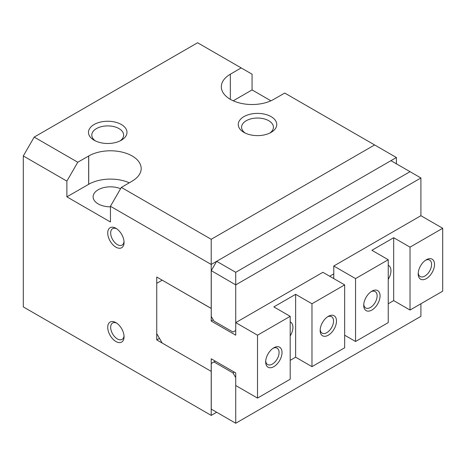 <?xml version="1.0" encoding="UTF-8"?>
<svg xmlns="http://www.w3.org/2000/svg" width="466" height="466" viewBox="0 0 466 466"><rect width="100%" height="100%" fill="white"/><g stroke="black" fill="none" stroke-linecap="round" stroke-linejoin="round"><path stroke-width="0.7" d="M93.94 347.683L105.17 354.166M120.583 188.718A17.329 10.007 0 0 0 98.192 189.761A17.329 10.007 0 0 0 93.118 196.838A17.329 10.007 0 0 0 98.192 203.91A17.329 10.007 0 0 0 110.448 206.84M132.181 181.146L121.341 187.402L211.215 239.291L374.617 144.949L284.743 93.06L273.798 99.322A30.733 17.743 180 0 1 230.332 99.322A30.733 17.743 180 0 1 221.327 86.775A30.733 17.743 180 0 1 230.332 74.228L241.172 67.902L197.596 42.75L34.193 137.086L77.77 162.244L88.715 155.988L88.715 184.291L66.877 196.838L66.877 181.111L77.77 162.244M230.332 99.322L230.332 74.228M129.286 182.818A30.733 17.743 0 0 0 88.715 184.291M88.715 155.988A30.733 17.743 180 0 1 132.181 155.988A30.733 17.743 180 0 1 141.181 168.535A30.733 17.743 180 0 1 132.181 181.082M120.047 140.913A15.92 9.192 0 0 0 123.647 135.093A15.92 9.192 0 0 0 113.821 126.601A15.92 9.192 0 0 0 96.468 128.593A15.92 9.192 0 0 0 91.802 135.093A15.92 9.192 0 0 0 95.402 140.913M94.109 124.509A19.257 11.12 180 0 1 121.341 124.509A19.257 11.12 180 0 1 121.341 140.231L121.341 140.231A19.257 11.12 180 0 1 94.109 140.231A19.257 11.12 180 0 1 94.109 124.509M269.837 133.049A15.92 9.192 0 0 0 273.431 127.23A15.92 9.192 0 0 0 263.605 118.737A15.92 9.192 0 0 0 246.252 120.729A15.92 9.192 0 0 0 241.586 127.23A15.92 9.192 0 0 0 245.186 133.049M243.893 116.646A19.257 11.12 180 0 1 271.125 116.646A19.257 11.12 180 0 1 271.125 132.367L271.125 132.367A19.257 11.12 180 0 1 243.893 132.367A19.257 11.12 180 0 1 243.893 116.646M124.026 241.522A9.471 5.47 60 0 1 122.104 245.069A9.471 5.47 60 0 1 117.368 244.598A9.471 5.47 60 0 1 111.182 236.25A9.471 5.47 60 0 1 112.632 228.666A9.471 5.47 60 0 1 116.669 228.771M115.894 247.149A11.557 6.67 60 0 1 107.728 233A11.557 6.67 60 0 1 115.894 228.282L115.894 228.282A11.557 6.67 60 0 1 124.067 242.431A11.557 6.67 60 0 1 115.894 247.149M124.026 335.858A9.471 5.47 60 0 1 122.104 339.411A9.471 5.47 60 0 1 117.368 338.939A9.471 5.47 60 0 1 111.182 330.592A9.471 5.47 60 0 1 112.632 323.002A9.471 5.47 60 0 1 116.669 323.113M115.894 341.491A11.557 6.67 60 0 1 107.728 327.342A11.557 6.67 60 0 1 115.894 322.623L115.894 322.623A11.557 6.67 60 0 1 124.067 336.772A11.557 6.67 60 0 1 115.894 341.491M88.662 155.953L88.662 184.256M121.341 187.402L110.448 206.269L110.448 221.991L66.877 196.838M211.215 239.291L211.215 264.443L110.448 206.269M241.172 67.902L252.065 74.193L252.065 89.915L233.227 100.796M252.065 89.915L270.903 100.796M388.23 259.731L355.552 278.598L355.552 341.491L388.23 322.623L388.23 259.731L371.891 250.294L393.677 237.718L410.022 247.149L410.022 310.047L442.7 291.174L442.7 228.282L420.915 215.706L420.915 177.965L390.957 160.671L396.403 157.525L396.403 163.816M396.403 157.525L374.617 144.949M66.877 181.111L23.3 155.953L23.3 306.902L211.215 415.392L211.215 371.367L156.745 339.918L156.745 277.025L211.215 308.469L211.215 264.443L216.661 261.304L211.267 270.641L211.267 316.426L213.935 321.051L233 332.054L235.726 330.481L235.726 284.883L211.267 270.641M23.3 155.953L34.193 137.086M211.319 409.165L235.726 423.25L235.726 377.652L233 372.94L213.935 361.931L211.267 363.474L211.267 409.131L216.661 412.247L211.215 415.392M211.215 321.051L235.726 335.2L235.726 322.623L257.512 335.2L257.512 398.092L235.726 385.516L235.726 372.94L211.215 358.785L211.215 371.367L162.191 343.063L156.745 333.627L156.745 283.316L162.191 280.171L211.267 308.44L211.215 321.051L213.253 319.868M390.957 160.671L216.661 261.304L235.726 272.307L235.726 284.883L420.915 177.965M235.726 423.25L420.915 316.332L420.915 303.756M235.726 272.307L410.022 171.68M233 372.94L234.363 372.153M213.935 361.931L215.298 361.144M156.745 339.918L159.471 338.345M329.678 276.239L333.767 273.88M418.229 272.965A9.471 5.47 120 0 0 420.151 276.513A9.471 5.47 120 0 0 427.45 273.979A9.471 5.47 120 0 0 431.586 264.449A9.471 5.47 120 0 0 429.623 260.11A9.471 5.47 120 0 0 425.586 260.22M434.528 264.449A11.557 6.67 -60 0 1 426.361 278.598A11.557 6.67 -60 0 1 418.188 273.88A11.557 6.67 -60 0 1 426.361 259.731A11.557 6.67 -60 0 1 434.528 264.449M363.76 304.415A9.471 5.47 120 0 0 365.682 307.962A9.471 5.47 120 0 0 372.981 305.422A9.471 5.47 120 0 0 377.116 295.893A9.471 5.47 120 0 0 375.153 291.559A9.471 5.47 120 0 0 371.117 291.664M380.064 295.893A11.557 6.67 -60 0 1 371.891 310.041A11.557 6.67 -60 0 1 363.725 305.329A11.557 6.67 -60 0 1 371.891 291.174A11.557 6.67 -60 0 1 380.064 295.893M388.23 265.276A11.557 6.67 -60 0 1 388.562 265.445A11.557 6.67 -60 0 1 390.957 270.734A11.557 6.67 -60 0 1 388.23 279.338M393.677 237.718L393.677 300.611L388.23 303.756M410.022 310.047L393.677 300.611M355.552 341.491L344.659 335.2M442.7 228.282L410.022 247.149M333.767 278.598L333.767 266.016L355.552 278.598M420.915 215.706L333.767 266.016M265.719 361.016A9.471 5.47 120 0 0 267.641 364.563A9.471 5.47 120 0 0 274.94 362.03A9.471 5.47 120 0 0 279.076 352.494A9.471 5.47 120 0 0 277.113 348.16A9.471 5.47 120 0 0 273.076 348.271M265.678 361.931A11.557 6.67 -60 0 1 273.851 347.782A11.557 6.67 -60 0 1 282.023 352.494A11.557 6.67 -60 0 1 273.851 366.649A11.557 6.67 -60 0 1 265.678 361.931M320.183 329.573A9.471 5.47 120 0 0 322.111 333.12A9.471 5.47 120 0 0 329.41 330.58A9.471 5.47 120 0 0 333.54 321.051A9.471 5.47 120 0 0 331.582 316.717A9.471 5.47 120 0 0 327.546 316.822M320.148 330.487A11.557 6.67 -60 0 1 328.32 316.332A11.557 6.67 -60 0 1 336.487 321.051A11.557 6.67 -60 0 1 328.32 335.2A11.557 6.67 -60 0 1 320.148 330.487M290.19 321.878A11.557 6.67 -60 0 1 290.522 322.053A11.557 6.67 -60 0 1 292.916 327.342A11.557 6.67 -60 0 1 290.19 335.945M257.512 398.092L290.19 379.225L290.19 316.332L273.851 306.902L295.636 294.32L311.975 303.756L311.975 366.649L295.636 357.212L290.19 360.358M295.636 357.212L295.636 294.32M311.975 303.756L344.659 284.889L322.874 272.307L235.726 322.623M257.512 335.2L290.19 316.332M311.975 366.649L344.659 347.782L344.659 284.889"/></g></svg>
